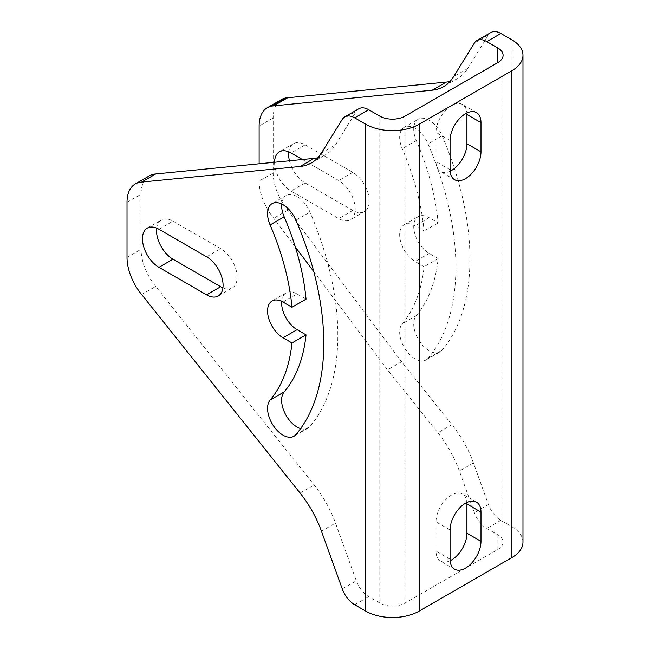 <?xml version="1.0" encoding="UTF-8"?>
<svg xmlns="http://www.w3.org/2000/svg" width="650" height="650" viewBox="0 0 650 650"><rect width="100%" height="100%" fill="white"/><g stroke="black" fill="none" stroke-linecap="round" stroke-linejoin="round"><path stroke-width="0.49" stroke-dasharray="3.25 2.44" d="M522.982 542.141A37.765 21.799 0 0 0 511.916 526.727L500.866 520.349A19.874 11.473 60 0 1 488.434 504.497L473.436 462.93A79.503 45.898 -120 0 0 451.961 424.661L401.586 361.733L287.828 210.145A40.211 23.213 60 0 1 273.187 172.981L273.187 117.951A40.211 23.213 60 0 1 281.515 99.539M449.954 81.51A79.503 45.898 -120 0 0 457.608 78.536A79.503 45.898 -120 0 0 467.61 68.64L488.434 34.97A19.874 11.473 60 0 1 490.929 32.5M289.461 160.802A23.302 13.455 -120 0 0 305.118 182.926L352.779 210.446A23.302 13.455 -120 0 0 364.431 211.599A23.302 13.455 -120 0 0 368.006 192.92A23.302 13.455 -120 0 0 352.779 172.388L305.118 144.869A23.302 13.455 -120 0 0 293.459 143.715A23.302 13.455 -120 0 0 288.795 151.856M416.284 315.624A194.781 112.458 60 0 0 438.157 258.562L429.187 253.386A21.864 12.626 60 0 1 414.911 234.114A21.864 12.626 60 0 1 418.259 216.596A21.864 12.626 60 0 1 429.187 217.677L438.157 222.861A194.781 112.458 60 0 0 416.284 140.538A21.864 12.626 60 0 1 418.259 119.226A21.864 12.626 60 0 1 442.098 135.785A238.509 137.702 60 0 1 442.098 350.179A21.864 12.626 60 0 1 440.123 351.837A21.864 12.626 60 0 1 419.421 341.096A21.864 12.626 60 0 1 416.284 315.624L402.228 323.741A194.781 112.458 60 0 0 424.101 266.679L415.139 261.495A21.864 12.626 60 0 1 400.855 242.231A21.864 12.626 60 0 1 404.202 224.713A21.864 12.626 60 0 1 415.139 225.794L424.101 230.969A194.781 112.458 60 0 0 402.228 148.647A21.864 12.626 60 0 1 404.202 127.343A21.864 12.626 60 0 1 428.041 143.902A238.509 137.702 60 0 1 428.041 358.296A21.864 12.626 60 0 1 426.067 359.954A21.864 12.626 60 0 1 405.364 349.213A21.864 12.626 60 0 1 402.228 323.741M149.403 175.809A40.211 23.213 -120 0 0 141.074 194.22L141.074 249.259A40.211 23.213 -120 0 0 155.716 286.423L314.145 484.941A79.503 45.898 60 0 1 335.498 523.063L356.322 580.767A19.874 11.473 -120 0 0 368.753 596.619L379.803 602.997A17.891 10.327 0 0 0 405.104 602.997L497.868 549.445A17.891 10.327 0 0 0 503.1 542.141A17.891 10.327 0 0 0 497.868 534.836L486.817 528.458A19.874 11.473 60 0 1 474.378 512.614L459.379 471.047A79.503 45.898 -120 0 0 437.905 432.77L387.53 369.85L313.763 271.554M358.816 108.778A19.874 11.473 -120 0 0 356.322 111.247L335.498 144.909A79.503 45.898 60 0 1 325.496 154.806A79.503 45.898 60 0 1 317.842 157.779M156.683 228.126A23.302 13.455 60 0 1 161.354 219.984A23.302 13.455 60 0 1 173.006 221.146L220.667 248.658A23.302 13.455 60 0 1 235.893 269.197A23.302 13.455 60 0 1 232.318 287.877A23.302 13.455 60 0 1 222.934 287.844M300.609 428.594A21.864 12.626 -120 0 0 308.011 428.114A21.864 12.626 -120 0 0 309.985 426.457A238.509 137.702 -120 0 0 309.985 212.062A21.864 12.626 -120 0 0 286.146 195.496A21.864 12.626 -120 0 0 281.678 203.986M283.026 302.071L297.082 293.954A21.864 12.626 -120 0 0 286.146 292.874A21.864 12.626 -120 0 0 281.678 301.356M297.082 293.954L306.044 299.13M450.141 171.218A21.864 12.626 -60 0 1 440.554 171.584A21.864 12.626 -60 0 1 436.028 161.582L436.028 132.364A21.864 12.626 -60 0 1 445.567 110.362A21.864 12.626 -60 0 1 462.418 104.504A21.864 12.626 -60 0 1 466.887 112.994M450.141 560.706A21.864 12.626 -60 0 1 440.554 561.08A21.864 12.626 -60 0 1 436.028 551.07L436.028 521.852A21.864 12.626 -60 0 1 445.567 499.85A21.864 12.626 -60 0 1 462.418 494A21.864 12.626 -60 0 1 466.887 502.483M295.352 247.016L273.772 218.262A40.211 23.213 60 0 1 259.131 181.098L259.131 163.784M274.584 162.264A23.302 13.455 -120 0 0 291.062 191.043L338.723 218.562A23.302 13.455 -120 0 0 350.374 219.716A23.302 13.455 -120 0 0 353.949 201.037A23.302 13.455 -120 0 0 338.723 180.497L302.404 159.526M401.586 361.733L387.53 369.85M287.828 210.145L273.772 218.262M438.157 222.861L424.101 230.969M438.157 258.562L424.101 266.679M141.659 294.531L155.716 286.423M511.916 39.861L511.916 526.727M354.705 604.736L368.753 596.619M379.803 602.997L379.803 116.139M405.104 602.997L405.104 116.139M497.868 534.836L497.868 549.445M500.866 520.349L486.817 528.458M488.434 504.497L474.378 512.614M473.436 462.93L459.379 471.047M451.961 424.661L437.905 432.77M273.187 172.981L259.131 181.098M273.187 117.951L259.131 126.059M467.61 68.64L453.554 76.749M488.434 34.97L474.378 43.087M305.118 144.869L291.062 152.986M352.779 172.388L338.723 180.497M305.118 182.926L291.062 191.043M352.779 210.446L338.723 218.562M416.284 140.538L402.228 148.647M442.098 135.785L428.041 143.902M429.187 217.677L415.139 225.794M429.187 253.386L415.139 261.495M442.098 350.179L428.041 358.296M450.076 140.481L436.028 132.364M450.076 169.691L436.028 161.582M450.076 559.179L436.028 551.07M450.076 529.969L436.028 521.852M342.266 119.364L356.322 111.247M321.441 153.026L335.498 144.909M127.018 202.337L141.074 194.22M127.018 257.368L141.074 249.259M300.089 493.049L314.145 484.941M321.441 531.172L335.498 523.063M342.266 588.884L356.322 580.767M158.949 229.255L173.006 221.146M206.611 256.774L220.667 248.658M295.929 434.574L309.985 426.457M295.929 220.171L309.985 212.062M503.1 542.141L503.1 55.283M457.608 78.536L443.56 86.645M293.459 143.715L279.411 151.832M364.431 211.599L350.374 219.716M404.202 127.343L418.259 119.226M404.202 224.713L418.259 216.596M426.067 359.954L440.123 351.837M476.474 112.621L462.418 104.504M454.61 179.701L440.554 171.584M454.61 569.189L440.554 561.08M476.474 502.109L462.418 494M311.447 162.923L325.496 154.806M147.298 228.101L161.354 219.984M218.262 295.986L232.318 287.877M308.011 428.114L293.954 436.231M286.146 292.874L272.09 300.983M286.146 195.496L272.09 203.612"/><path stroke-width="0.97" d="M419.161 611.114L511.916 557.562A37.765 21.799 0 0 0 522.982 542.141L522.982 55.283A37.765 21.799 180 0 1 511.916 70.696L419.161 124.256A37.765 21.799 180 0 1 365.755 124.256L354.705 117.869A19.874 11.473 -120 0 0 344.768 116.886A19.874 11.473 -120 0 0 342.266 119.364L321.441 153.026A79.503 45.898 60 0 1 311.447 162.923A79.503 45.898 60 0 1 300.089 166.489L141.659 182.073A40.211 23.213 -120 0 0 135.346 183.926A40.211 23.213 -120 0 0 127.018 202.337L127.018 257.368A40.211 23.213 -120 0 0 141.659 294.531L300.089 493.049A79.503 45.898 60 0 1 321.441 531.172L342.266 588.884A19.874 11.473 -120 0 0 354.705 604.736L365.755 611.114A37.765 21.799 0 0 0 419.161 611.114L419.161 124.256M450.076 169.691L450.076 140.481A21.864 12.626 -60 0 1 459.623 118.479A21.864 12.626 -60 0 1 476.474 112.621A21.864 12.626 -60 0 1 481 122.631L481 151.84A21.864 12.626 -60 0 1 471.453 173.843A21.864 12.626 -60 0 1 454.61 179.701A21.864 12.626 -60 0 1 450.076 169.691M481 512.119L481 541.328A21.864 12.626 -60 0 1 471.453 563.331A21.864 12.626 -60 0 1 454.61 569.189A21.864 12.626 -60 0 1 450.076 559.179L450.076 529.969A21.864 12.626 -60 0 1 459.623 507.967A21.864 12.626 -60 0 1 476.474 502.109A21.864 12.626 -60 0 1 481 512.119L466.944 504.002L466.944 533.219A21.864 12.626 -60 0 1 450.141 560.706M259.131 163.784L259.131 126.059A40.211 23.213 60 0 1 267.459 107.656A40.211 23.213 60 0 1 271.578 106.096L432.201 90.212A79.503 45.898 -120 0 0 443.56 86.645A79.503 45.898 -120 0 0 453.554 76.749L474.378 43.087A19.874 11.473 60 0 1 476.872 40.617L490.929 32.5A19.874 11.473 60 0 1 500.866 33.483L511.916 39.861A37.765 21.799 180 0 1 522.982 55.283M267.459 107.656L281.515 99.539A40.211 23.213 60 0 1 285.634 97.979L446.249 82.103A79.503 45.898 -120 0 0 449.954 81.51M288.795 151.856A23.302 13.455 -120 0 0 289.461 160.802M476.872 40.617A19.874 11.473 60 0 1 486.817 41.6L497.868 47.978A17.891 10.327 180 0 1 503.1 55.283A17.891 10.327 180 0 1 497.868 62.587L405.104 116.139A17.891 10.327 180 0 1 379.803 116.139L368.753 109.761A19.874 11.473 -120 0 0 358.816 108.778L344.768 116.886M158.949 267.312A23.302 13.455 60 0 1 143.723 246.781A23.302 13.455 60 0 1 147.298 228.101A23.302 13.455 60 0 1 158.949 229.255L206.611 256.774A23.302 13.455 60 0 1 221.837 277.314A23.302 13.455 60 0 1 218.262 295.986A23.302 13.455 60 0 1 206.611 294.832L158.949 267.312L173.006 259.204A23.302 13.455 60 0 1 156.683 228.126M291.988 307.247L283.026 302.071A21.864 12.626 -120 0 0 272.09 300.983A21.864 12.626 -120 0 0 268.743 318.508A21.864 12.626 -120 0 0 283.026 337.773L291.988 342.948A194.781 112.458 -120 0 1 270.116 400.018A21.864 12.626 -120 0 0 273.252 425.482A21.864 12.626 -120 0 0 293.954 436.231A21.864 12.626 -120 0 0 295.929 434.574A238.509 137.702 -120 0 0 295.929 220.171A21.864 12.626 -120 0 0 272.09 203.612A21.864 12.626 -120 0 0 270.116 224.924L284.172 216.807A194.781 112.458 -120 0 1 306.044 299.13L291.988 307.247A194.781 112.458 -120 0 0 270.116 224.924M317.842 157.779A79.503 45.898 60 0 1 314.145 158.373L155.716 173.964A40.211 23.213 -120 0 0 149.403 175.809L135.346 183.926M222.934 287.844A23.302 13.455 60 0 1 220.667 286.715L173.006 259.204M270.116 400.018L284.172 391.901A21.864 12.626 -120 0 0 284.399 412.067A21.864 12.626 -120 0 0 300.609 428.594M284.172 391.901A194.781 112.458 -120 0 0 306.044 334.839L297.082 329.656A21.864 12.626 -120 0 1 281.678 301.356M281.678 203.986A21.864 12.626 -120 0 0 284.172 216.807M466.887 112.994A21.864 12.626 -60 0 1 466.944 114.514L466.944 143.731A21.864 12.626 -60 0 1 450.141 171.218M466.887 502.483A21.864 12.626 -60 0 1 466.944 504.002M313.763 271.554L295.352 247.016M302.404 159.526L291.062 152.986A23.302 13.455 -120 0 0 279.411 151.832A23.302 13.455 -120 0 0 274.584 162.264M285.634 97.979L271.578 106.096M287.828 97.687L273.772 105.804M141.659 182.073L155.716 173.964M291.988 342.948L306.044 334.839M511.916 70.696L511.916 557.562M500.866 33.483L486.817 41.6M354.705 117.869L368.753 109.761M365.755 611.114L365.755 124.256M497.868 47.978L497.868 62.587M446.249 82.103L432.201 90.212M481 122.631L466.944 114.514M481 151.84L466.944 143.731M481 541.328L466.944 533.219M300.089 166.489L314.145 158.373M206.611 294.832L220.667 286.715M283.026 337.773L297.082 329.656"/></g></svg>
